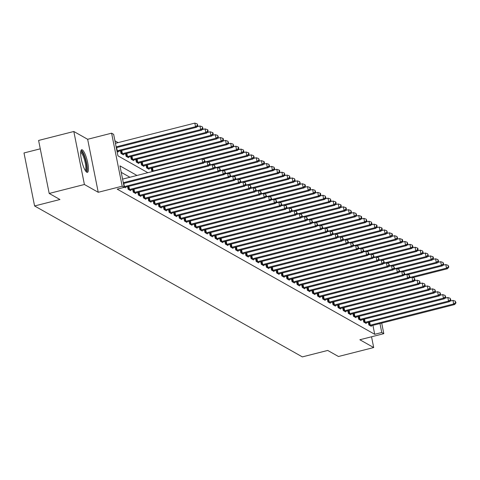 <?xml version="1.0" encoding="UTF-8"?>
<svg xmlns="http://www.w3.org/2000/svg" width="480" height="480" viewBox="0 0 480 480"><rect width="100%" height="100%" fill="white"/><g stroke="black" fill="none" stroke-linecap="round" stroke-linejoin="round"><path stroke-width="0.72" d="M82.308 149.874A11.658 2.718 75.7 0 0 81.672 149.754A11.658 2.718 75.7 0 0 81.612 160.482A11.658 2.718 75.7 0 0 86.778 172.224A11.658 2.718 75.7 0 0 87.42 172.35A11.658 2.718 75.7 0 0 87.474 161.622A11.658 2.718 75.7 0 0 82.308 149.874M40.272 148.818L24 152.958L34.59 205.968L302.358 356.892L327.714 350.442L338.472 356.502L373.692 347.544L371.538 336.78M34.59 205.968L59.946 199.518L49.194 193.452L38.598 140.448L73.818 131.49L84.408 184.494L98.238 192.288L122.19 186.198L111.594 133.188L113.646 134.346L117.936 155.832L147.852 172.692M98.238 192.288L87.648 139.284L73.818 131.49M87.648 139.284L111.594 133.188M118.11 142.62L114.942 140.838M49.194 193.452L84.408 184.494M117.018 151.224L118.302 151.95L118.194 151.392M120.444 150.822L120.966 153.45L123.426 154.836L123.318 154.278M125.562 153.708L126.09 156.336L128.55 157.722L128.436 157.164M130.686 156.594L131.214 159.228L133.668 160.614L133.56 160.056M135.81 159.48L136.332 162.114L138.792 163.5L138.678 162.942M140.928 162.366L141.456 165L143.916 166.386L143.802 165.828M146.052 165.252L146.58 167.886L149.034 169.272L148.926 168.714M151.176 168.144L151.698 170.772L152.85 171.42M136.974 175.464L119.94 165.864L124.236 187.356L117.192 189.144L374.718 334.296L372.924 325.338M129.93 177.252L121.242 172.356M124.176 187.044L125.46 187.77L125.352 187.212M127.602 186.636L128.124 189.27L130.584 190.656L130.47 190.098M132.72 189.522L133.248 192.156L135.708 193.542L135.594 192.984M137.844 192.408L138.366 195.042L140.826 196.428L140.718 195.87M142.962 195.3L143.49 197.928L145.95 199.314L145.836 198.756M148.086 198.186L148.614 200.814L151.068 202.2L150.96 201.642M153.21 201.072L153.732 203.7L156.192 205.086L156.084 204.534M158.328 203.958L158.856 206.592L161.316 207.978L161.202 207.42M163.452 206.844L163.98 209.478L166.434 210.864L166.326 210.306M168.576 209.73L169.098 212.364L171.558 213.75L171.444 213.192M173.694 212.616L174.222 215.25L176.682 216.636L176.568 216.078M178.818 215.508L179.346 218.136L181.8 219.522L181.692 218.964M183.942 218.394L184.464 221.022L186.924 222.408L186.81 221.85M189.06 221.28L189.588 223.908L192.048 225.294L191.934 224.742M194.184 224.166L194.706 226.8L197.166 228.186L197.058 227.628M199.302 227.052L199.83 229.686L202.29 231.072L202.176 230.514M204.426 229.938L204.954 232.572L207.408 233.958L207.3 233.4M209.55 232.824L210.072 235.458L212.532 236.844L212.424 236.286M214.668 235.716L215.196 238.344L217.656 239.73L217.542 239.172M219.792 238.602L220.32 241.23L222.774 242.616L222.666 242.058M224.916 241.488L225.438 244.116L227.898 245.502L227.784 244.95M230.034 244.374L230.562 247.008L233.022 248.394L232.908 247.836M235.158 247.26L235.68 249.894L238.14 251.28L238.032 250.722M240.276 250.146L240.804 252.78L243.264 254.166L243.15 253.608M245.4 253.032L245.928 255.666L248.388 257.052L248.274 256.494M250.524 255.924L251.046 258.552L253.506 259.938L253.398 259.38M255.642 258.81L256.17 261.438L258.63 262.824L258.516 262.266M260.766 261.696L261.294 264.324L263.748 265.71L263.64 265.158M265.89 264.582L266.412 267.216L268.872 268.602L268.758 268.044M271.008 267.468L271.536 270.102L273.996 271.488L273.882 270.93M276.132 270.354L276.66 272.988L279.114 274.374L279.006 273.816M281.256 273.24L281.778 275.874L284.238 277.26L284.124 276.702M286.374 276.132L286.902 278.76L289.362 280.146L289.248 279.588M291.498 279.018L292.02 281.646L294.48 283.032L294.372 282.474M296.616 281.904L297.144 284.538L299.604 285.918L299.49 285.366M301.74 284.79L302.268 287.424L304.722 288.81L304.614 288.252M306.864 287.676L307.386 290.31L309.846 291.696L309.738 291.138M311.982 290.562L312.51 293.196L314.97 294.582L314.856 294.024M317.106 293.454L317.634 296.082L320.088 297.468L319.98 296.91M322.23 296.34L322.752 298.968L325.212 300.354L325.098 299.796M327.348 299.226L327.876 301.854L330.336 303.24L330.222 302.682M332.472 302.112L333 304.746L335.454 306.126L335.346 305.574M337.596 304.998L338.118 307.632L340.578 309.018L340.464 308.46M342.714 307.884L343.242 310.518L345.702 311.904L345.588 311.346M347.838 310.77L348.36 313.404L350.82 314.79L350.712 314.232M352.956 313.662L353.484 316.29L355.944 317.676L355.83 317.118M358.08 316.548L358.608 319.176L361.062 320.562L360.954 320.004M363.204 319.434L363.726 322.062L366.186 323.448L366.078 322.89M368.322 322.32L368.85 324.954L371.31 326.334L371.196 325.782M381.702 323.106L383.808 333.66L359.862 339.75L373.692 347.544M383.808 333.66L381.762 332.508L379.968 323.544M374.718 334.296L381.762 332.508M124.236 187.356L122.19 186.198M123.306 182.7L202.698 162.51L203.724 163.086L123.468 183.498M122.592 179.118L201.984 158.928L202.698 162.51L204.624 161.142L205.032 161.37L204.336 159.708L204.624 161.142M204.336 159.708L201.984 158.928M203.724 163.086L205.032 161.37M116.31 147.684L196.566 127.266L195.54 126.69L194.826 123.108L115.434 143.304M197.466 125.322L197.874 125.556L197.178 123.888L197.466 125.322L195.54 126.69L116.148 146.886M197.874 125.556L196.566 127.266M194.826 123.108L197.178 123.888M124.104 186.678A1.494 0.318 168.7 0 0 124.422 186.606L207.822 165.396L208.842 165.972L125.448 187.182A1.494 0.318 168.7 0 0 124.95 187.332L124.794 187.392M204.114 162.576L207.102 161.814L207.822 165.396L209.742 164.028L210.156 164.256L209.46 162.594L209.742 164.028M209.46 162.594L207.102 161.814M208.842 165.972L210.156 164.256M128.79 189.642L128.988 189.612A1.494 0.318 168.7 0 0 129.546 189.492L212.94 168.282L213.966 168.858L130.572 190.068A1.494 0.318 168.7 0 0 130.074 190.224L129.918 190.278M209.232 165.462L212.226 164.7L212.94 168.282L214.866 166.914L215.274 167.142L214.578 165.48L214.866 166.914M214.578 165.48L212.226 164.7M213.966 168.858L215.274 167.142M133.914 192.534L134.112 192.498A1.494 0.318 168.7 0 0 134.67 192.378L218.064 171.168L219.09 171.744L135.69 192.96A1.494 0.318 168.7 0 0 135.198 193.11L135.036 193.164M214.356 168.348L217.35 167.586L218.064 171.168L219.99 169.8L220.398 170.034L219.702 168.366L219.99 169.8M219.702 168.366L217.35 167.586M219.09 171.744L220.398 170.034M117.636 151.572L117.798 151.518A1.494 0.318 -11.3 0 1 118.29 151.368L201.69 130.152L200.664 129.576L199.95 125.994L196.956 126.756M202.584 128.208L202.998 128.442L202.302 126.78L202.584 128.208L200.664 129.576L117.27 150.792A1.494 0.318 -11.3 0 1 116.946 150.864M202.998 128.442L201.69 130.152M199.95 125.994L202.302 126.78M122.76 154.464L122.916 154.404A1.494 0.318 -11.3 0 1 123.414 154.254L206.808 133.044L205.782 132.462L205.068 128.88L202.08 129.642M207.708 131.094L208.116 131.328L207.834 129.894L207.42 129.666L207.708 131.094L205.782 132.462L122.388 153.678A1.494 0.318 -11.3 0 1 121.836 153.792L121.632 153.828M208.116 131.328L206.808 133.044M205.068 128.88L207.42 129.666M127.884 157.35L128.04 157.29A1.494 0.318 -11.3 0 1 128.538 157.14L211.932 135.93L210.906 135.348L210.192 131.772L207.198 132.528M212.832 133.986L213.24 134.214L212.952 132.78L212.544 132.552L212.832 133.986L210.906 135.348L127.512 156.564A1.494 0.318 -11.3 0 1 126.954 156.678L126.756 156.714M213.24 134.214L211.932 135.93M210.192 131.772L212.544 132.552M139.038 195.42L139.236 195.384A1.494 0.318 168.7 0 0 139.788 195.27L223.188 174.054L224.208 174.63L140.814 195.846A1.494 0.318 168.7 0 0 140.316 195.996L140.16 196.05M219.48 171.234L222.468 170.472L223.188 174.054L225.108 172.686L225.516 172.92L224.82 171.252L225.108 172.686M224.82 171.252L222.468 170.472M224.208 174.63L225.516 172.92M133.002 160.236L133.164 160.176A1.494 0.318 -11.3 0 1 133.656 160.026L217.05 138.816L216.03 138.24L215.31 134.658L212.322 135.414M217.95 136.872L218.364 137.1L217.668 135.438L217.95 136.872L216.03 138.24L132.636 159.45A1.494 0.318 -11.3 0 1 132.078 159.57L131.88 159.6M218.364 137.1L217.05 138.816M215.31 134.658L217.668 135.438M80.73 151.656A10.092 2.352 -104.3 0 1 84.354 156.474A10.092 2.352 -104.3 0 1 86.778 167.526A10.092 2.352 -104.3 0 1 85.686 171.126M85.236 170.454A9.342 2.178 75.7 0 0 85.824 167.244A9.342 2.178 75.7 0 0 83.886 157.842A9.342 2.178 75.7 0 0 80.664 152.46M86.736 172.206A11.586 2.7 75.7 0 0 87.276 168.438A11.586 2.7 75.7 0 0 85.026 157.248A11.586 2.7 75.7 0 0 81.144 150.204M144.156 198.306L144.354 198.27A1.494 0.318 168.7 0 0 144.912 198.156L228.306 176.94L229.332 177.516L145.938 198.732A1.494 0.318 168.7 0 0 145.44 198.882L145.284 198.942M224.598 174.12L227.592 173.358L228.306 176.94L230.232 175.572L230.64 175.806L229.944 174.144L230.232 175.572M229.944 174.144L227.592 173.358M229.332 177.516L230.64 175.806M149.28 201.192L149.478 201.156A1.494 0.318 168.7 0 0 150.036 201.042L233.43 179.826L234.456 180.408L151.056 201.618A1.494 0.318 168.7 0 0 150.564 201.768L150.402 201.828M229.722 177.006L232.71 176.244L233.43 179.826L235.35 178.464L235.764 178.692L235.068 177.03L235.35 178.464M235.068 177.03L232.71 176.244M234.456 180.408L235.764 178.692M154.398 204.078L154.602 204.042A1.494 0.318 168.7 0 0 155.154 203.928L238.548 182.718L239.574 183.294L156.18 204.504A1.494 0.318 168.7 0 0 155.682 204.654L155.526 204.714M234.846 179.892L237.834 179.136L238.548 182.718L240.474 181.35L240.882 181.578L240.186 179.916L240.474 181.35M240.186 179.916L237.834 179.136M239.574 183.294L240.882 181.578M159.522 206.964L159.72 206.934A1.494 0.318 168.7 0 0 160.278 206.814L243.672 185.604L244.698 186.18L161.304 207.39A1.494 0.318 168.7 0 0 160.806 207.54L160.65 207.6M239.964 182.784L242.958 182.022L243.672 185.604L245.598 184.236L246.006 184.464L245.31 182.802L245.598 184.236M245.31 182.802L242.958 182.022M244.698 186.18L246.006 184.464M164.646 209.85L164.844 209.82A1.494 0.318 168.7 0 0 165.402 209.7L248.796 188.49L249.816 189.066L166.422 210.276A1.494 0.318 168.7 0 0 165.93 210.432L165.768 210.486M245.088 185.67L248.076 184.908L248.796 188.49L250.716 187.122L251.13 187.35L250.434 185.688L250.716 187.122M250.434 185.688L248.076 184.908M249.816 189.066L251.13 187.35M138.126 163.122L138.282 163.068A1.494 0.318 -11.3 0 1 138.78 162.912L222.174 141.702L221.148 141.126L220.434 137.544L217.446 138.306M223.074 139.758L223.482 139.986L223.2 138.558L222.786 138.324L223.074 139.758L221.148 141.126L137.754 162.336A1.494 0.318 -11.3 0 1 137.202 162.456L136.998 162.486M223.482 139.986L222.174 141.702M220.434 137.544L222.786 138.324M143.25 166.008L143.406 165.954A1.494 0.318 -11.3 0 1 143.904 165.804L227.298 144.588L226.272 144.012L225.558 140.43L222.564 141.192M228.198 142.644L228.606 142.878L227.91 141.21L228.198 142.644L226.272 144.012L142.878 165.222A1.494 0.318 -11.3 0 1 142.32 165.342L142.122 165.372M228.606 142.878L227.298 144.588M225.558 140.43L227.91 141.21M148.368 168.894L148.524 168.84A1.494 0.318 -11.3 0 1 149.022 168.69L232.416 147.474L231.396 146.898L230.676 143.316L227.688 144.078M233.316 145.53L233.73 145.764L233.034 144.096L233.316 145.53L231.396 146.898L147.996 168.114A1.494 0.318 -11.3 0 1 147.444 168.228L147.246 168.264M233.73 145.764L232.416 147.474M230.676 143.316L233.034 144.096M202.806 159.198L237.54 150.36L236.514 149.784L235.8 146.202L232.806 146.964M238.44 148.416L238.848 148.65L238.56 147.216L238.152 146.988L238.44 148.416L236.514 149.784L153.12 171A1.494 0.318 -11.3 0 1 152.562 171.114L152.364 171.15M238.848 148.65L237.54 150.36M235.8 146.202L238.152 146.988M207.924 162.084L242.664 153.252L241.638 152.67L240.924 149.088L237.93 149.85M243.564 151.308L243.972 151.536L243.276 149.874L243.564 151.308L241.638 152.67L204.45 162.132M243.972 151.536L242.664 153.252M240.924 149.088L243.276 149.874M169.764 212.742L169.968 212.706A1.494 0.318 168.7 0 0 170.52 212.586L253.914 191.376L254.94 191.952L171.546 213.168A1.494 0.318 168.7 0 0 171.048 213.318L170.892 213.372M250.212 188.556L253.2 187.794L253.914 191.376L255.84 190.008L256.248 190.242L255.552 188.574L255.84 190.008M255.552 188.574L253.2 187.794M254.94 191.952L256.248 190.242M213.048 164.97L247.782 156.138L246.756 155.556L246.042 151.98L243.054 152.736M248.682 154.194L249.09 154.422L248.808 152.988L248.394 152.76L248.682 154.194L246.756 155.556L209.574 165.018M249.09 154.422L247.782 156.138M246.042 151.98L248.394 152.76M174.888 215.628L175.086 215.592A1.494 0.318 168.7 0 0 175.644 215.478L259.038 194.262L260.064 194.838L176.67 216.054A1.494 0.318 168.7 0 0 176.172 216.204L176.016 216.258M255.33 191.442L258.324 190.68L259.038 194.262L260.964 192.894L261.372 193.128L260.676 191.46L260.964 192.894M260.676 191.46L258.324 190.68M260.064 194.838L261.372 193.128M218.166 167.856L252.906 159.024L251.88 158.448L251.166 154.866L248.172 155.622M253.806 157.08L254.214 157.308L253.518 155.646L253.806 157.08L251.88 158.448L214.692 167.904M254.214 157.308L252.906 159.024M251.166 154.866L253.518 155.646M180.012 218.514L180.21 218.478A1.494 0.318 168.7 0 0 180.762 218.364L264.162 197.148L265.182 197.724L181.788 218.94A1.494 0.318 168.7 0 0 181.29 219.09L181.134 219.15M260.454 194.328L263.442 193.566L264.162 197.148L266.082 195.78L266.496 196.014L265.8 194.352L266.082 195.78M265.8 194.352L263.442 193.566M265.182 197.724L266.496 196.014M223.29 170.748L258.024 161.91L257.004 161.334L256.284 157.752L253.296 158.514M258.924 159.966L259.338 160.194L258.642 158.532L258.924 159.966L257.004 161.334L219.816 170.79M259.338 160.194L258.024 161.91M256.284 157.752L258.642 158.532M185.13 221.4L185.328 221.364A1.494 0.318 168.7 0 0 185.886 221.25L269.28 200.034L270.306 200.616L186.912 221.826A1.494 0.318 168.7 0 0 186.414 221.976L186.258 222.036M265.572 197.214L268.566 196.452L269.28 200.034L271.206 198.672L271.614 198.9L270.918 197.238L271.206 198.672M270.918 197.238L268.566 196.452M270.306 200.616L271.614 198.9M228.414 173.634L263.148 164.796L262.122 164.22L261.408 160.638L258.42 161.4M264.048 162.852L264.456 163.086L264.174 161.652L263.76 161.418L264.048 162.852L262.122 164.22L224.94 173.676M264.456 163.086L263.148 164.796M261.408 160.638L263.76 161.418M190.254 224.286L190.452 224.25A1.494 0.318 168.7 0 0 191.01 224.136L274.404 202.926L275.43 203.502L192.03 224.712A1.494 0.318 168.7 0 0 191.538 224.862L191.376 224.922M270.696 200.1L273.69 199.344L274.404 202.926L276.33 201.558L276.738 201.786L276.042 200.124L276.33 201.558M276.042 200.124L273.69 199.344M275.43 203.502L276.738 201.786M233.532 176.52L268.272 167.682L267.246 167.106L266.532 163.524L263.538 164.286M269.172 165.738L269.58 165.972L268.884 164.304L269.172 165.738L267.246 167.106L230.058 176.568M269.58 165.972L268.272 167.682M266.532 163.524L268.884 164.304M195.378 227.172L195.576 227.142A1.494 0.318 168.7 0 0 196.128 227.022L279.522 205.812L280.548 206.388L197.154 227.598A1.494 0.318 168.7 0 0 196.656 227.748L196.5 227.808M275.82 202.992L278.808 202.23L279.522 205.812L281.448 204.444L281.856 204.672L281.16 203.01L281.448 204.444M281.16 203.01L278.808 202.23M280.548 206.388L281.856 204.672M238.656 179.406L273.39 170.568L272.37 169.992L271.65 166.41L268.662 167.172M274.29 168.624L274.704 168.858L274.008 167.196L274.29 168.624L272.37 169.992L235.182 179.454M274.704 168.858L273.39 170.568M271.65 166.41L274.008 167.196M200.496 230.058L200.694 230.028A1.494 0.318 168.7 0 0 201.252 229.908L284.646 208.698L285.672 209.274L202.278 230.49A1.494 0.318 168.7 0 0 201.78 230.64L201.624 230.694M280.938 205.878L283.932 205.116L284.646 208.698L286.572 207.33L286.98 207.558L286.284 205.896L286.572 207.33M286.284 205.896L283.932 205.116M285.672 209.274L286.98 207.558M205.62 232.95L205.818 232.914A1.494 0.318 168.7 0 0 206.376 232.794L289.77 211.584L290.79 212.16L207.396 233.376A1.494 0.318 168.7 0 0 206.904 233.526L206.742 233.58M286.062 208.764L289.05 208.002L289.77 211.584L291.69 210.216L292.104 210.45L291.408 208.782L291.69 210.216M291.408 208.782L289.05 208.002M290.79 212.16L292.104 210.45M210.738 235.836L210.942 235.8A1.494 0.318 168.7 0 0 211.494 235.686L294.888 214.47L295.914 215.046L212.52 236.262A1.494 0.318 168.7 0 0 212.022 236.412L211.866 236.466M291.186 211.65L294.174 210.888L294.888 214.47L296.814 213.102L297.222 213.336L296.526 211.668L296.814 213.102M296.526 211.668L294.174 210.888M295.914 215.046L297.222 213.336M215.862 238.722L216.06 238.686A1.494 0.318 168.7 0 0 216.618 238.572L300.012 217.356L301.038 217.932L217.644 239.148A1.494 0.318 168.7 0 0 217.146 239.298L216.99 239.358M296.304 214.536L299.298 213.774L300.012 217.356L301.938 215.988L302.346 216.222L301.65 214.56L301.938 215.988M301.65 214.56L299.298 213.774M301.038 217.932L302.346 216.222M220.986 241.608L221.184 241.572A1.494 0.318 168.7 0 0 221.736 241.458L305.136 220.242L306.156 220.824L222.762 242.034A1.494 0.318 168.7 0 0 222.27 242.184L222.108 242.244M301.428 217.422L304.416 216.66L305.136 220.242L307.056 218.88L307.47 219.108L306.774 217.446L307.056 218.88M306.774 217.446L304.416 216.66M306.156 220.824L307.47 219.108M226.104 244.494L226.308 244.464A1.494 0.318 168.7 0 0 226.86 244.344L310.254 223.134L311.28 223.71L227.886 244.92A1.494 0.318 168.7 0 0 227.388 245.07L227.232 245.13M306.552 220.308L309.54 219.552L310.254 223.134L312.18 221.766L312.588 221.994L311.892 220.332L312.18 221.766M311.892 220.332L309.54 219.552M311.28 223.71L312.588 221.994M231.228 247.38L231.426 247.35A1.494 0.318 168.7 0 0 231.984 247.23L315.378 226.02L316.404 226.596L233.004 247.806A1.494 0.318 168.7 0 0 232.512 247.956L232.356 248.016M311.67 223.2L314.664 222.438L315.378 226.02L317.304 224.652L317.712 224.88L317.016 223.218L317.304 224.652M317.016 223.218L314.664 222.438M316.404 226.596L317.712 224.88M236.352 250.266L236.55 250.236A1.494 0.318 168.7 0 0 237.102 250.116L320.502 228.906L321.522 229.482L238.128 250.698A1.494 0.318 168.7 0 0 237.63 250.848L237.474 250.902M316.794 226.086L319.782 225.324L320.502 228.906L322.422 227.538L322.836 227.766L322.134 226.104L322.422 227.538M322.134 226.104L319.782 225.324M321.522 229.482L322.836 227.766M241.47 253.158L241.668 253.122A1.494 0.318 168.7 0 0 242.226 253.002L325.62 231.792L326.646 232.368L243.252 253.584A1.494 0.318 168.7 0 0 242.754 253.734L242.598 253.788M321.912 228.972L324.906 228.21L325.62 231.792L327.546 230.424L327.954 230.658L327.258 228.99L327.546 230.424M327.258 228.99L324.906 228.21M326.646 232.368L327.954 230.658M246.594 256.044L246.792 256.008A1.494 0.318 168.7 0 0 247.35 255.894L330.744 234.678L331.77 235.254L248.37 256.47A1.494 0.318 168.7 0 0 247.878 256.62L247.716 256.674M327.036 231.858L330.03 231.096L330.744 234.678L332.664 233.31L333.078 233.544L332.382 231.876L332.664 233.31M332.382 231.876L330.03 231.096M331.77 235.254L333.078 233.544M251.712 258.93L251.916 258.894A1.494 0.318 168.7 0 0 252.468 258.78L335.862 237.564L336.888 238.14L253.494 259.356A1.494 0.318 168.7 0 0 252.996 259.506L252.84 259.566M332.16 234.744L335.148 233.982L335.862 237.564L337.788 236.196L338.196 236.43L337.5 234.768L337.788 236.196M337.5 234.768L335.148 233.982M336.888 238.14L338.196 236.43M256.836 261.816L257.034 261.78A1.494 0.318 168.7 0 0 257.592 261.666L340.986 240.45L342.012 241.032L258.618 262.242A1.494 0.318 168.7 0 0 258.12 262.392L257.964 262.452M337.278 237.63L340.272 236.868L340.986 240.45L342.912 239.088L343.32 239.316L342.624 237.654L342.912 239.088M342.624 237.654L340.272 236.868M342.012 241.032L343.32 239.316M261.96 264.702L262.158 264.672A1.494 0.318 168.7 0 0 262.716 264.552L346.11 243.342L347.13 243.918L263.736 265.128A1.494 0.318 168.7 0 0 263.244 265.278L263.082 265.338M342.402 240.516L345.39 239.76L346.11 243.342L348.03 241.974L348.444 242.202L347.748 240.54L348.03 241.974M347.748 240.54L345.39 239.76M347.13 243.918L348.444 242.202M267.078 267.588L267.282 267.558A1.494 0.318 168.7 0 0 267.834 267.438L351.228 246.228L352.254 246.804L268.86 268.014A1.494 0.318 168.7 0 0 268.362 268.164L268.206 268.224M347.526 243.408L350.514 242.646L351.228 246.228L353.154 244.86L353.562 245.088L352.866 243.426L353.154 244.86M352.866 243.426L350.514 242.646M352.254 246.804L353.562 245.088M272.202 270.474L272.4 270.444A1.494 0.318 168.7 0 0 272.958 270.324L356.352 249.114L357.378 249.69L273.984 270.906A1.494 0.318 168.7 0 0 273.486 271.056L273.33 271.11M352.644 246.294L355.638 245.532L356.352 249.114L358.278 247.746L358.686 247.974L357.99 246.312L358.278 247.746M357.99 246.312L355.638 245.532M357.378 249.69L358.686 247.974M277.326 273.366L277.524 273.33A1.494 0.318 168.7 0 0 278.076 273.21L361.476 252L362.496 252.576L279.102 273.792A1.494 0.318 168.7 0 0 278.604 273.942L278.448 273.996M357.768 249.18L360.756 248.418L361.476 252L363.396 250.632L363.81 250.866L363.114 249.198L363.396 250.632M363.114 249.198L360.756 248.418M362.496 252.576L363.81 250.866M282.444 276.252L282.648 276.216A1.494 0.318 168.7 0 0 283.2 276.102L366.594 254.886L367.62 255.462L284.226 276.678A1.494 0.318 168.7 0 0 283.728 276.828L283.572 276.882M362.886 252.066L365.88 251.304L366.594 254.886L368.52 253.518L368.928 253.752L368.232 252.084L368.52 253.518M368.232 252.084L365.88 251.304M367.62 255.462L368.928 253.752M287.568 279.138L287.766 279.102A1.494 0.318 168.7 0 0 288.324 278.988L371.718 257.772L372.744 258.348L289.344 279.564A1.494 0.318 168.7 0 0 288.852 279.714L288.69 279.774M368.01 254.952L371.004 254.19L371.718 257.772L373.644 256.404L374.052 256.638L373.356 254.976L373.644 256.404M373.356 254.976L371.004 254.19M372.744 258.348L374.052 256.638M243.78 182.292L278.514 173.46L277.488 172.878L276.774 169.296L273.786 170.058M279.414 171.516L279.822 171.744L279.54 170.31L279.126 170.082L279.414 171.516L277.488 172.878L240.306 182.34M279.822 171.744L278.514 173.46M276.774 169.296L279.126 170.082M248.898 185.178L283.638 176.346L282.612 175.77L281.898 172.188L278.904 172.944M284.538 174.402L284.946 174.63L284.25 172.968L284.538 174.402L282.612 175.77L245.424 185.226M284.946 174.63L283.638 176.346M281.898 172.188L284.25 172.968M254.022 188.064L288.756 179.232L287.736 178.656L287.016 175.074L284.028 175.836M289.656 177.288L290.07 177.516L289.374 175.854L289.656 177.288L287.736 178.656L250.548 188.112M290.07 177.516L288.756 179.232M287.016 175.074L289.374 175.854M259.146 190.956L293.88 182.118L292.854 181.542L292.14 177.96L289.146 178.722M294.78 180.174L295.188 180.402L294.492 178.74L294.78 180.174L292.854 181.542L255.666 190.998M295.188 180.402L293.88 182.118M292.14 177.96L294.492 178.74M264.264 193.842L299.004 185.004L297.978 184.428L297.264 180.846L294.27 181.608M299.898 183.06L300.312 183.294L299.616 181.626L299.898 183.06L297.978 184.428L260.79 193.884M300.312 183.294L299.004 185.004M297.264 180.846L299.616 181.626M269.388 196.728L304.122 187.89L303.096 187.314L302.382 183.732L299.394 184.494M305.022 185.946L305.43 186.18L305.148 184.746L304.734 184.512L305.022 185.946L303.096 187.314L265.914 196.776M305.43 186.18L304.122 187.89M302.382 183.732L304.734 184.512M274.506 199.614L309.246 190.776L308.22 190.2L307.506 186.618L304.512 187.38M310.146 188.832L310.554 189.066L310.266 187.632L309.858 187.404L310.146 188.832L308.22 190.2L271.032 199.662M310.554 189.066L309.246 190.776M307.506 186.618L309.858 187.404M279.63 202.5L314.364 193.668L313.344 193.086L312.624 189.504L309.636 190.266M315.264 191.724L315.678 191.952L314.982 190.29L315.264 191.724L313.344 193.086L276.156 202.548M315.678 191.952L314.364 193.668M312.624 189.504L314.982 190.29M284.754 205.386L319.488 196.554L318.462 195.978L317.748 192.396L314.76 193.152M320.388 194.61L320.796 194.838L320.514 193.404L320.1 193.176L320.388 194.61L318.462 195.978L281.28 205.434M320.796 194.838L319.488 196.554M317.748 192.396L320.1 193.176M289.872 208.272L324.612 199.44L323.586 198.864L322.872 195.282L319.878 196.044M325.512 197.496L325.92 197.724L325.224 196.062L325.512 197.496L323.586 198.864L286.398 208.32M325.92 197.724L324.612 199.44M322.872 195.282L325.224 196.062M294.996 211.164L329.73 202.326L328.71 201.75L327.99 198.168L325.002 198.93M330.63 200.382L331.044 200.61L330.348 198.948L330.63 200.382L328.71 201.75L291.522 211.206M331.044 200.61L329.73 202.326M327.99 198.168L330.348 198.948M300.12 214.05L334.854 205.212L333.828 204.636L333.114 201.054L330.12 201.816M335.754 203.268L336.162 203.502L335.88 202.068L335.466 201.834L335.754 203.268L333.828 204.636L296.646 214.092M336.162 203.502L334.854 205.212M333.114 201.054L335.466 201.834M305.238 216.936L339.978 208.098L338.952 207.522L338.238 203.94L335.244 204.702M340.878 206.154L341.286 206.388L340.998 204.954L340.59 204.72L340.878 206.154L338.952 207.522L301.764 216.984M341.286 206.388L339.978 208.098M338.238 203.94L340.59 204.72M310.362 219.822L345.096 210.984L344.076 210.408L343.356 206.826L340.368 207.588M345.996 209.04L346.404 209.274L346.122 207.84L345.708 207.612L345.996 209.04L344.076 210.408L306.888 219.87M346.404 209.274L345.096 210.984M343.356 206.826L345.708 207.612M315.486 222.708L350.22 213.876L349.194 213.294L348.48 209.712L345.486 210.474M351.12 211.932L351.528 212.16L350.832 210.498L351.12 211.932L349.194 213.294L312.006 222.756M351.528 212.16L350.22 213.876M348.48 209.712L350.832 210.498M320.604 225.594L355.344 216.762L354.318 216.186L353.604 212.604L350.61 213.36M356.238 214.818L356.652 215.046L355.956 213.384L356.238 214.818L354.318 216.186L317.13 225.642M356.652 215.046L355.344 216.762M353.604 212.604L355.956 213.384M325.728 228.48L360.462 219.648L359.436 219.072L358.722 215.49L355.734 216.252M361.362 217.704L361.77 217.932L361.488 216.504L361.074 216.27L361.362 217.704L359.436 219.072L322.254 228.528M361.77 217.932L360.462 219.648M358.722 215.49L361.074 216.27M330.846 231.372L365.586 222.534L364.56 221.958L363.846 218.376L360.852 219.138M366.486 220.59L366.894 220.818L366.198 219.156L366.486 220.59L364.56 221.958L327.372 231.414M366.894 220.818L365.586 222.534M363.846 218.376L366.198 219.156M292.692 282.024L292.89 281.988A1.494 0.318 168.7 0 0 293.442 281.874L376.842 260.658L377.862 261.24L294.468 282.45A1.494 0.318 168.7 0 0 293.97 282.6L293.814 282.66M373.134 257.838L376.122 257.076L376.842 260.658L378.762 259.296L379.17 259.524L378.474 257.862L378.762 259.296M378.474 257.862L376.122 257.076M377.862 261.24L379.17 259.524M335.97 234.258L370.704 225.42L369.684 224.844L368.964 221.262L365.976 222.024M371.604 223.476L372.018 223.71L371.322 222.042L371.604 223.476L369.684 224.844L332.496 234.3M372.018 223.71L370.704 225.42M368.964 221.262L371.322 222.042M297.81 284.91L298.008 284.88A1.494 0.318 168.7 0 0 298.566 284.76L381.96 263.55L382.986 264.126L299.592 285.336A1.494 0.318 168.7 0 0 299.094 285.486L298.938 285.546M378.252 260.724L381.246 259.968L381.96 263.55L383.886 262.182L384.294 262.41L383.598 260.748L383.886 262.182M383.598 260.748L381.246 259.968M382.986 264.126L384.294 262.41M341.094 237.144L375.828 228.306L374.802 227.73L374.088 224.148L371.1 224.91M376.728 226.362L377.136 226.596L376.854 225.162L376.44 224.928L376.728 226.362L374.802 227.73L337.62 237.192M377.136 226.596L375.828 228.306M374.088 224.148L376.44 224.928M302.934 287.796L303.132 287.766A1.494 0.318 168.7 0 0 303.69 287.646L387.084 266.436L388.11 267.012L304.71 288.222A1.494 0.318 168.7 0 0 304.218 288.372L304.056 288.432M383.376 263.616L386.37 262.854L387.084 266.436L389.004 265.068L389.418 265.296L388.722 263.634L389.004 265.068M388.722 263.634L386.37 262.854M388.11 267.012L389.418 265.296M346.212 240.03L380.952 231.192L379.926 230.616L379.212 227.034L376.218 227.796M381.852 229.248L382.26 229.482L381.972 228.048L381.564 227.82L381.852 229.248L379.926 230.616L342.738 240.078M382.26 229.482L380.952 231.192M379.212 227.034L381.564 227.82M308.052 290.682L308.256 290.652A1.494 0.318 168.7 0 0 308.808 290.532L392.202 269.322L393.228 269.898L309.834 291.114A1.494 0.318 168.7 0 0 309.336 291.264L309.18 291.318M388.5 266.502L391.488 265.74L392.202 269.322L394.128 267.954L394.536 268.182L393.84 266.52L394.128 267.954M393.84 266.52L391.488 265.74M393.228 269.898L394.536 268.182M351.336 242.916L386.07 234.084L385.05 233.502L384.33 229.92L381.342 230.682M386.97 232.14L387.384 232.368L386.688 230.706L386.97 232.14L385.05 233.502L347.862 242.964M387.384 232.368L386.07 234.084M384.33 229.92L386.688 230.706M313.176 293.574L313.374 293.538A1.494 0.318 168.7 0 0 313.932 293.418L397.326 272.208L398.352 272.784L314.958 294A1.494 0.318 168.7 0 0 314.46 294.15L314.304 294.204M393.618 269.388L396.612 268.626L397.326 272.208L399.252 270.84L399.66 271.074L398.964 269.406L399.252 270.84M398.964 269.406L396.612 268.626M398.352 272.784L399.66 271.074M356.46 245.802L391.194 236.97L390.168 236.394L389.454 232.812L386.46 233.568M392.094 235.026L392.502 235.254L392.214 233.82L391.806 233.592L392.094 235.026L390.168 236.394L352.986 245.85M392.502 235.254L391.194 236.97M389.454 232.812L391.806 233.592M318.3 296.46L318.498 296.424A1.494 0.318 168.7 0 0 319.056 296.31L402.45 275.094L403.47 275.67L320.076 296.886A1.494 0.318 168.7 0 0 319.584 297.036L319.422 297.09M398.742 272.274L401.73 271.512L402.45 275.094L404.37 273.726L404.784 273.96L404.088 272.292L404.37 273.726M404.088 272.292L401.73 271.512M403.47 275.67L404.784 273.96M361.578 248.694L396.318 239.856L395.292 239.28L394.578 235.698L391.584 236.46M397.218 237.912L397.626 238.14L396.93 236.478L397.218 237.912L395.292 239.28L358.104 248.736M397.626 238.14L396.318 239.856M394.578 235.698L396.93 236.478M323.418 299.346L323.622 299.31A1.494 0.318 168.7 0 0 324.174 299.196L407.568 277.98L408.594 278.556L325.2 299.772A1.494 0.318 168.7 0 0 324.702 299.922L324.546 299.982M403.866 275.16L406.854 274.398L407.568 277.98L409.494 276.612L409.902 276.846L409.206 275.184L409.494 276.612M409.206 275.184L406.854 274.398M408.594 278.556L409.902 276.846M366.702 251.58L401.436 242.742L400.416 242.166L399.696 238.584L396.708 239.346M402.336 240.798L402.744 241.026L402.462 239.598L402.048 239.364L402.336 240.798L400.416 242.166L363.228 251.622M402.744 241.026L401.436 242.742M399.696 238.584L402.048 239.364M328.542 302.232L328.74 302.196A1.494 0.318 168.7 0 0 329.298 302.082L412.692 280.866L413.718 281.448L330.324 302.658A1.494 0.318 168.7 0 0 329.826 302.808L329.67 302.868M408.984 278.046L411.978 277.284L412.692 280.866L414.618 279.504L415.026 279.732L414.33 278.07L414.618 279.504M414.33 278.07L411.978 277.284M413.718 281.448L415.026 279.732M371.82 254.466L406.56 245.628L405.534 245.052L404.82 241.47L401.826 242.232M407.46 243.684L407.868 243.918L407.172 242.25L407.46 243.684L405.534 245.052L368.346 254.508M407.868 243.918L406.56 245.628M404.82 241.47L407.172 242.25M333.666 305.118L333.864 305.088A1.494 0.318 168.7 0 0 334.416 304.968L417.816 283.758L418.836 284.334L335.442 305.544A1.494 0.318 168.7 0 0 334.944 305.694L334.788 305.754M414.108 280.932L417.096 280.176L417.816 283.758L419.736 282.39L420.15 282.618L419.454 280.956L419.736 282.39M419.454 280.956L417.096 280.176M418.836 284.334L420.15 282.618M376.944 257.352L411.684 248.514L410.658 247.938L409.944 244.356L406.95 245.118M412.578 246.57L412.992 246.804L412.296 245.136L412.578 246.57L410.658 247.938L373.47 257.4M412.992 246.804L411.684 248.514M409.944 244.356L412.296 245.136M338.784 308.004L338.982 307.974A1.494 0.318 168.7 0 0 339.54 307.854L422.934 286.644L423.96 287.22L340.566 308.43A1.494 0.318 168.7 0 0 340.068 308.58L339.912 308.64M419.226 283.824L422.22 283.062L422.934 286.644L424.86 285.276L425.268 285.504L424.572 283.842L424.86 285.276M424.572 283.842L422.22 283.062M423.96 287.22L425.268 285.504M382.068 260.238L416.802 251.4L415.776 250.824L415.062 247.242L412.074 248.004M417.702 249.456L418.11 249.69L417.828 248.256L417.414 248.028L417.702 249.456L415.776 250.824L378.594 260.286M418.11 249.69L416.802 251.4M415.062 247.242L417.414 248.028M343.908 310.89L344.106 310.86A1.494 0.318 168.7 0 0 344.664 310.74L428.058 289.53L429.084 290.106L345.684 311.322A1.494 0.318 168.7 0 0 345.192 311.472L345.03 311.526M424.35 286.71L427.344 285.948L428.058 289.53L429.984 288.162L430.392 288.39L429.696 286.728L429.984 288.162M429.696 286.728L427.344 285.948M429.084 290.106L430.392 288.39M349.032 313.782L349.23 313.746A1.494 0.318 168.7 0 0 349.782 313.626L433.182 292.416L434.202 292.992L350.808 314.208A1.494 0.318 168.7 0 0 350.31 314.358L350.154 314.412M429.474 289.596L432.462 288.834L433.182 292.416L435.102 291.048L435.51 291.282L434.814 289.614L435.102 291.048M434.814 289.614L432.462 288.834M434.202 292.992L435.51 291.282M354.15 316.668L354.348 316.632A1.494 0.318 168.7 0 0 354.906 316.518L438.3 295.302L439.326 295.878L355.932 317.094A1.494 0.318 168.7 0 0 355.434 317.244L355.278 317.298M434.592 292.482L437.586 291.72L438.3 295.302L440.226 293.934L440.634 294.168L439.938 292.5L440.226 293.934M439.938 292.5L437.586 291.72M439.326 295.878L440.634 294.168M359.274 319.554L359.472 319.518A1.494 0.318 168.7 0 0 360.03 319.404L443.424 298.188L444.45 298.77L361.05 319.98A1.494 0.318 168.7 0 0 360.558 320.13L360.396 320.19M439.716 295.368L442.71 294.606L443.424 298.188L445.344 296.82L445.758 297.054L445.062 295.392L445.344 296.82M445.062 295.392L442.71 294.606M444.45 298.77L445.758 297.054M387.186 263.124L421.926 254.292L420.9 253.71L420.186 250.128L417.192 250.89M422.826 252.348L423.234 252.576L422.538 250.914L422.826 252.348L420.9 253.71L383.712 263.172M423.234 252.576L421.926 254.292M420.186 250.128L422.538 250.914M392.31 266.01L427.044 257.178L426.024 256.602L425.304 253.02L422.316 253.776M427.944 255.234L428.358 255.462L427.662 253.8L427.944 255.234L426.024 256.602L388.836 266.058M428.358 255.462L427.044 257.178M425.304 253.02L427.662 253.8M397.434 268.902L432.168 260.064L431.142 259.488L430.428 255.906L427.44 256.668M433.068 258.12L433.476 258.348L433.194 256.92L432.78 256.686L433.068 258.12L431.142 259.488L393.96 268.944M433.476 258.348L432.168 260.064M430.428 255.906L432.78 256.686M402.552 271.788L437.292 262.95L436.266 262.374L435.552 258.792L432.558 259.554M438.192 261.006L438.6 261.234L437.904 259.572L438.192 261.006L436.266 262.374L399.078 271.83M438.6 261.234L437.292 262.95M435.552 258.792L437.904 259.572M364.392 322.44L364.596 322.404A1.494 0.318 168.7 0 0 365.148 322.29L448.542 301.074L449.568 301.656L366.174 322.866A1.494 0.318 168.7 0 0 365.676 323.016L365.52 323.076M444.84 298.254L447.828 297.492L448.542 301.074L450.468 299.712L450.876 299.94L450.18 298.278L450.468 299.712M450.18 298.278L447.828 297.492M449.568 301.656L450.876 299.94M407.676 274.674L442.41 265.836L441.39 265.26L440.67 261.678L437.682 262.44M443.31 263.892L443.724 264.126L443.028 262.458L443.31 263.892L441.39 265.26L404.202 274.716M443.724 264.126L442.41 265.836M440.67 261.678L443.028 262.458M369.516 325.326L369.714 325.296A1.494 0.318 168.7 0 0 370.272 325.176L453.666 303.966L454.692 304.542L371.298 325.752A1.494 0.318 168.7 0 0 370.8 325.902L370.644 325.962M449.958 301.14L452.952 300.384L453.666 303.966L455.592 302.598L456 302.826L455.304 301.164L455.592 302.598M455.304 301.164L452.952 300.384M454.692 304.542L456 302.826M412.8 277.56L447.534 268.722L446.508 268.146L445.794 264.564L442.8 265.326M448.434 266.778L448.842 267.012L448.146 265.344L448.434 266.778L446.508 268.146L409.32 277.608M448.842 267.012L447.534 268.722M445.794 264.564L448.146 265.344M124.422 186.606L123.786 183.42M128.988 189.612L128.358 186.444M129.546 189.492L128.91 186.306M134.112 192.498L133.482 189.33M134.67 192.378L134.028 189.192M116.628 147.6L117.27 150.792M121.752 150.486L122.388 153.678M121.2 150.63L121.836 153.792M126.876 153.372L127.512 156.564M126.324 153.516L126.954 156.678M139.236 195.384L138.6 192.216M139.788 195.27L139.152 192.078M131.994 156.258L132.636 159.45M131.442 156.402L132.078 159.57M144.354 198.27L143.724 195.102M144.912 198.156L144.276 194.964M149.478 201.156L148.848 197.994M150.036 201.042L149.394 197.85M154.602 204.042L153.966 200.88M155.154 203.928L154.518 200.736M159.72 206.934L159.09 203.766M160.278 206.814L159.642 203.628M164.844 209.82L164.208 206.652M165.402 209.7L164.76 206.514M137.118 159.15L137.754 162.336M136.566 159.288L137.202 162.456M142.242 162.036L142.878 165.222M141.69 162.174L142.32 165.342M147.36 164.922L147.996 168.114M146.808 165.06L147.444 168.228M152.484 167.808L153.12 171M151.932 167.946L152.562 171.114M169.968 212.706L169.332 209.538M170.52 212.586L169.884 209.4M175.086 215.592L174.456 212.424M175.644 215.478L175.008 212.286M180.21 218.478L179.574 215.31M180.762 218.364L180.126 215.172M185.328 221.364L184.698 218.202M185.886 221.25L185.25 218.058M190.452 224.25L189.822 221.088M191.01 224.136L190.368 220.944M195.576 227.142L194.94 223.974M196.128 227.022L195.492 223.836M200.694 230.028L200.064 226.86M201.252 229.908L200.616 226.722M205.818 232.914L205.188 229.746M206.376 232.794L205.734 229.608M210.942 235.8L210.306 232.632M211.494 235.686L210.858 232.494M216.06 238.686L215.43 235.518M216.618 238.572L215.982 235.38M221.184 241.572L220.548 238.41M221.736 241.458L221.1 238.266M226.308 244.464L225.672 241.296M226.86 244.344L226.224 241.152M231.426 247.35L230.796 244.182M231.984 247.23L231.348 244.044M236.55 250.236L235.914 247.068M237.102 250.116L236.466 246.93M241.668 253.122L241.038 249.954M242.226 253.002L241.59 249.816M246.792 256.008L246.162 252.84M247.35 255.894L246.708 252.702M251.916 258.894L251.28 255.726M252.468 258.78L251.832 255.588M257.034 261.78L256.404 258.618M257.592 261.666L256.956 258.474M262.158 264.672L261.528 261.504M262.716 264.552L262.074 261.36M267.282 267.558L266.646 264.39M267.834 267.438L267.198 264.252M272.4 270.444L271.77 267.276M272.958 270.324L272.322 267.138M277.524 273.33L276.888 270.162M278.076 273.21L277.44 270.024M282.648 276.216L282.012 273.048M283.2 276.102L282.564 272.91M287.766 279.102L287.136 275.934M288.324 278.988L287.688 275.796M292.89 281.988L292.254 278.826M293.442 281.874L292.806 278.682M298.008 284.88L297.378 281.712M298.566 284.76L297.93 281.568M303.132 287.766L302.502 284.598M303.69 287.646L303.048 284.46M308.256 290.652L307.62 287.484M308.808 290.532L308.172 287.346M313.374 293.538L312.744 290.37M313.932 293.418L313.296 290.232M318.498 296.424L317.868 293.256M319.056 296.31L318.414 293.118M323.622 299.31L322.986 296.142M324.174 299.196L323.538 296.004M328.74 302.196L328.11 299.034M329.298 302.082L328.662 298.89M333.864 305.088L333.228 301.92M334.416 304.968L333.78 301.776M338.982 307.974L338.352 304.806M339.54 307.854L338.904 304.668M344.106 310.86L343.476 307.692M344.664 310.74L344.022 307.554M349.23 313.746L348.594 310.578M349.782 313.626L349.146 310.44M354.348 316.632L353.718 313.464M354.906 316.518L354.27 313.326M359.472 319.518L358.842 316.35M360.03 319.404L359.388 316.212M364.596 322.404L363.96 319.242M365.148 322.29L364.512 319.098M369.714 325.296L369.084 322.128M370.272 325.176L369.636 321.984"/></g></svg>
